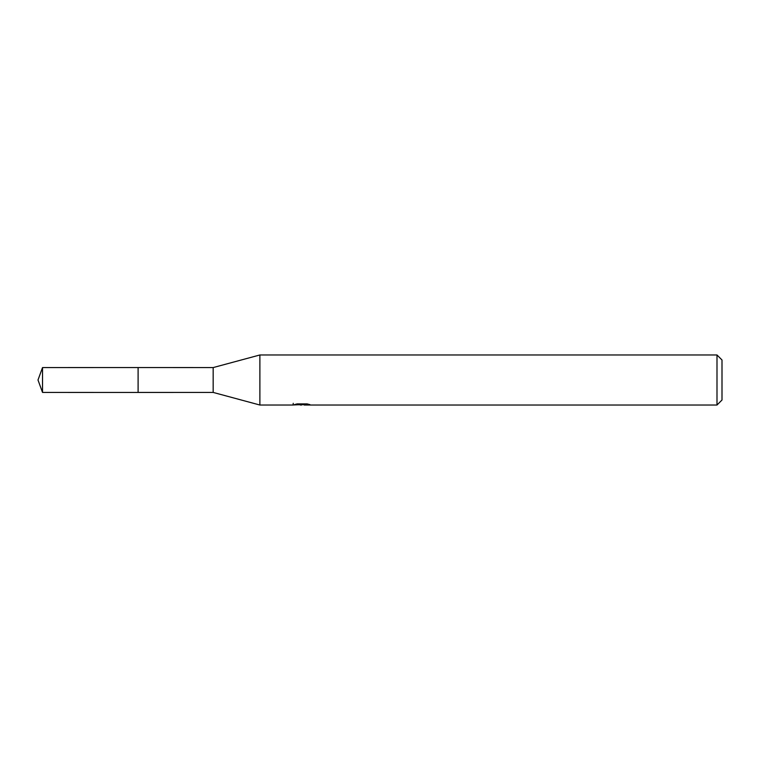 <?xml version="1.0" encoding="UTF-8"?>
<svg xmlns="http://www.w3.org/2000/svg" width="760" height="760" viewBox="0 0 760 760"><rect width="100%" height="100%" fill="white"/><g stroke="black" fill="none" stroke-linecap="round" stroke-linejoin="round"><path stroke-width="1.14" d="M293.246 403.303L293.075 405.023L259.882 405.023L213.17 392.426L138.101 392.435L138.101 367.555L213.17 367.574L259.882 354.977L716.994 354.977L722 359.983L722 400.016L716.994 405.023L304.238 405.023L304.142 403.892M138.111 392.426L138.111 367.574M213.17 392.426L213.17 367.574M259.882 405.023L259.882 354.977M304.142 404.633L298.68 404.776M301.587 405.023L300.409 405.023M716.994 405.023L716.994 354.977M293.246 404.976L302.594 404.548L294.595 404.548L297.198 403.892L307.069 403.892L309.928 404.624L304.142 405.013M302.594 403.892L302.594 404.548M42.522 367.574L38 380L42.522 392.426L42.522 367.574L138.101 367.555M42.522 392.426L138.101 392.445"/></g></svg>
